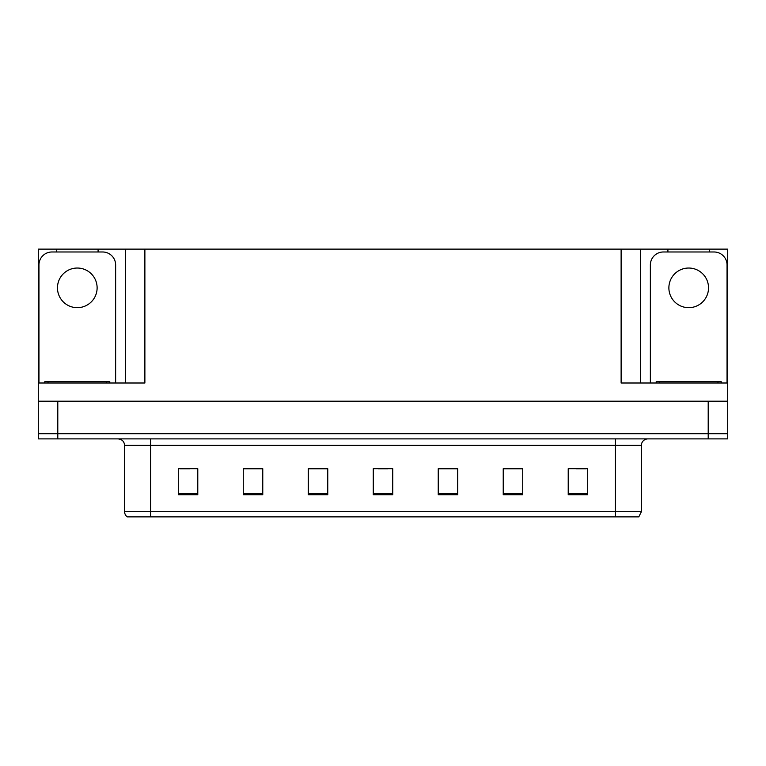 <?xml version="1.0" encoding="UTF-8"?>
<svg xmlns="http://www.w3.org/2000/svg" width="766" height="766" viewBox="0 0 766 766"><rect width="100%" height="100%" fill="white"/><g stroke="black" fill="none" stroke-linecap="round" stroke-linejoin="round"><path stroke-width="1.15" d="M98.086 251.985L98.086 249.122L621.121 249.122L621.121 383L727.7 383L727.7 401.192L38.3 401.192L38.3 433.69L57.795 433.69L38.3 433.69L38.3 438.889L57.795 438.889L57.795 433.69L708.205 433.69L57.795 433.69L57.795 401.192M56.492 251.985L56.492 249.122L38.3 249.122L38.3 383L144.879 383L144.879 249.122M38.3 383L38.3 401.192M57.795 438.889L727.7 438.889L727.7 433.69L708.205 433.69L727.7 433.69L727.7 401.192M709.508 251.985L709.508 249.122L727.7 249.122L727.7 383M125.385 249.122L125.385 383M621.121 249.122L640.615 249.122L640.615 383M640.615 249.122L667.914 249.122L667.914 251.985M709.508 249.122L667.914 249.122M56.492 249.122L98.086 249.122M641.391 511.678L638.796 516.878L615.395 516.878L615.395 511.678L641.391 511.678L641.391 445.391A6.501 6.501 0 0 1 647.892 438.889M615.395 516.878L127.204 516.878A6.501 6.501 0 0 1 124.609 511.678L124.609 445.391C124.216 441.446 122.053 439.272 118.108 438.889M587.713 494.712L587.713 468.715L568.219 468.715L568.219 494.712L587.713 494.712M522.728 494.712L522.728 468.715L503.233 468.715L503.233 494.712L522.728 494.712M457.733 494.712L457.733 468.715L438.238 468.715L438.238 494.712L457.733 494.712M197.781 494.712L197.781 468.715L178.286 468.715L178.286 494.712L197.781 494.712M262.767 494.712L262.767 468.715L243.272 468.715L243.272 494.712L262.767 494.712M327.762 494.712L327.762 468.715L308.267 468.715L308.267 494.712L327.762 494.712M392.747 494.712L392.747 468.715L373.253 468.715L373.253 494.712L392.747 494.712M603.57 516.878L162.43 516.878M522.144 468.849L513.89 468.849M504.143 468.849L522.728 468.849M576.147 468.849L585.894 468.849M324.123 468.849L315.87 468.849M243.272 468.849L261.857 468.849M252.11 468.849L243.856 468.849M180.106 468.849L189.853 468.849M450.13 468.849L441.877 468.849M378.126 468.849L387.874 468.849M327.762 468.849L308.267 468.849M457.733 468.849L438.238 468.849M77.289 268.033A19.82 19.82 0 0 0 57.469 287.853A19.82 19.82 0 0 0 77.289 307.673A19.82 19.82 0 0 0 97.119 287.853A19.82 19.82 0 0 0 77.289 268.033M38.951 383L38.951 264.979A12.993 12.993 0 0 1 51.944 251.985L102.634 251.985A12.993 12.993 0 0 1 115.637 264.979L115.637 383M688.711 268.033A19.82 19.82 0 0 0 668.881 287.853A19.82 19.82 0 0 0 688.711 307.673A19.82 19.82 0 0 0 708.531 287.853A19.82 19.82 0 0 0 688.711 268.033M650.363 383L650.363 264.979A12.993 12.993 0 0 1 663.366 251.985L714.056 251.985A12.993 12.993 0 0 1 727.049 264.979L727.049 383M44.801 383L44.801 381.698L109.787 381.698L109.787 383M721.199 381.698L721.199 383L721.199 381.698L656.213 381.698L656.213 383M708.205 401.192L708.205 438.889M615.395 438.889L615.395 445.391L124.609 445.391M641.391 445.391L615.395 445.391L615.395 511.678L150.605 511.678L150.605 516.878M124.609 511.678L150.605 511.678L150.605 438.889M392.747 493.811L373.253 493.811M327.762 493.811L308.267 493.811M262.767 493.811L243.272 493.811M197.781 493.811L178.286 493.811M457.733 493.811L438.238 493.811M522.728 493.811L503.233 493.811M587.713 493.811L568.219 493.811M106.541 381.698L106.541 383M48.047 381.698L48.047 383M717.953 381.698L717.953 383M659.459 381.698L659.459 383"/></g></svg>
